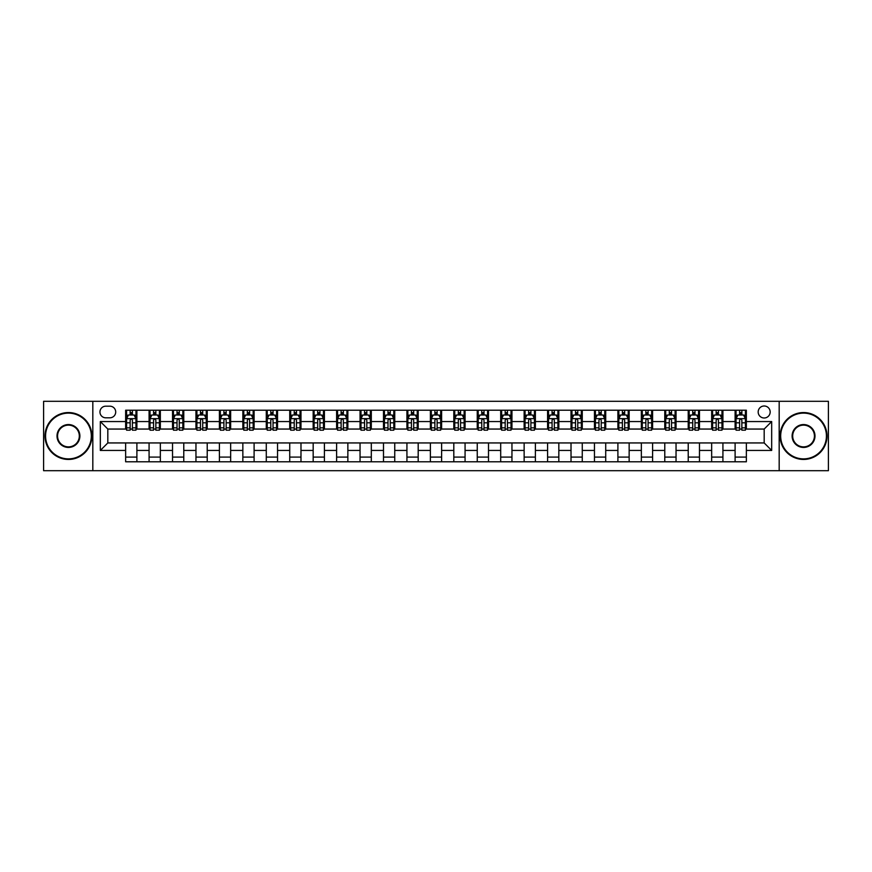 <?xml version="1.0" encoding="UTF-8"?>
<svg xmlns="http://www.w3.org/2000/svg" width="872" height="872" viewBox="0 0 872 872"><rect width="100%" height="100%" fill="white"/><g stroke="black" fill="none" stroke-linecap="round" stroke-linejoin="round"><path stroke-width="1.31" d="M764.177 405.992A6.006 6.006 0 0 0 758.171 411.998A6.006 6.006 0 0 0 764.177 417.993A6.006 6.006 0 0 0 770.172 411.998A6.006 6.006 0 0 0 764.177 405.992M779.176 470.695L828.4 470.695L828.4 401.305L779.176 401.305L779.176 470.695L92.824 470.695L92.824 401.305L43.6 401.305L43.6 470.695L92.824 470.695M105.763 417.808L109.894 417.808A5.81 5.81 0 0 0 115.704 411.998A5.81 5.81 0 0 0 109.894 406.189L105.763 406.189A5.81 5.81 0 0 0 99.953 411.998A5.81 5.81 0 0 0 105.763 417.808M779.176 401.305L92.824 401.305M125.644 450.443L100.324 450.443L100.324 421.558L125.644 421.558L125.644 429.057L107.823 429.057L107.823 442.943L125.644 442.943L125.644 461.789L746.356 461.789L746.356 442.943L764.177 442.943L764.177 429.057L746.356 429.057L746.356 421.558L771.676 421.558L771.676 450.443L746.356 450.443M746.356 421.558L746.356 410.211L125.644 410.211L125.644 421.558M735.107 410.211L735.107 429.057L736.044 429.057M739.609 429.057L741.854 429.057M745.418 429.057L746.356 429.057M735.107 429.057L721.983 429.057M711.661 410.211L711.661 429.057L712.598 429.057M716.163 429.057L718.419 429.057M711.661 429.057L698.537 429.057M688.226 410.211L688.226 429.057L689.163 429.057M692.728 429.057L694.973 429.057M688.226 429.057L675.092 429.057M664.78 410.211L664.78 429.057L665.718 429.057M669.282 429.057L671.538 429.057M664.78 429.057L651.657 429.057M641.345 410.211L641.345 429.057L642.283 429.057M645.847 429.057L648.092 429.057M641.345 429.057L628.211 429.057M617.899 410.211L617.899 429.057L618.837 429.057M622.401 429.057L624.657 429.057M617.899 429.057L604.776 429.057M594.464 410.211L594.464 429.057L595.402 429.057M598.966 429.057L601.211 429.057M594.464 429.057L581.33 429.057M571.018 410.211L571.018 429.057L571.956 429.057M575.52 429.057L577.765 429.057M571.018 429.057L557.895 429.057M547.583 410.211L547.583 429.057L548.521 429.057M552.074 429.057L554.33 429.057M547.583 429.057L534.449 429.057M524.137 410.211L524.137 429.057L525.075 429.057M528.639 429.057L530.885 429.057M524.137 429.057L511.014 429.057M500.692 410.211L500.692 429.057L501.64 429.057M505.193 429.057L507.45 429.057M500.692 429.057L487.568 429.057M477.257 410.211L477.257 429.057L478.194 429.057M481.758 429.057L484.004 429.057M477.257 429.057L464.133 429.057M453.811 410.211L453.811 429.057L454.748 429.057M458.312 429.057L460.569 429.057M453.811 429.057L440.687 429.057M430.376 410.211L430.376 429.057L431.313 429.057M434.877 429.057L437.123 429.057M430.376 429.057L417.252 429.057M406.93 410.211L406.93 429.057L407.867 429.057M411.431 429.057L413.688 429.057M406.93 429.057L393.806 429.057M383.495 410.211L383.495 429.057L384.432 429.057M387.996 429.057L390.242 429.057M383.495 429.057L370.36 429.057M360.049 410.211L360.049 429.057L360.986 429.057M364.55 429.057L366.807 429.057M360.049 429.057L346.925 429.057M336.614 410.211L336.614 429.057L337.551 429.057M341.115 429.057L343.361 429.057M336.614 429.057L323.479 429.057M313.168 410.211L313.168 429.057L314.105 429.057M317.67 429.057L319.926 429.057M313.168 429.057L300.044 429.057M289.733 410.211L289.733 429.057L290.67 429.057M294.235 429.057L296.48 429.057M289.733 429.057L276.598 429.057M266.287 410.211L266.287 429.057L267.224 429.057M270.789 429.057L273.034 429.057M266.287 429.057L253.163 429.057M242.852 410.211L242.852 429.057L243.789 429.057M247.343 429.057L249.599 429.057M242.852 429.057L229.718 429.057M219.406 410.211L219.406 429.057L220.344 429.057M223.908 429.057L226.153 429.057M219.406 429.057L206.283 429.057M195.96 410.211L195.96 429.057L196.909 429.057M200.462 429.057L202.718 429.057M195.96 429.057L182.837 429.057M172.525 410.211L172.525 429.057L173.463 429.057M177.027 429.057L179.272 429.057M172.525 429.057L159.402 429.057M149.079 410.211L149.079 429.057L150.017 429.057M153.581 429.057L155.837 429.057M149.079 429.057L135.956 429.057M125.644 429.057L126.582 429.057M130.146 429.057L132.391 429.057M125.644 442.943L136.893 442.943L136.893 461.789M746.356 442.943L136.893 442.943M136.893 410.211L136.893 429.057M125.644 414.909L126.582 414.909M130.146 414.909L132.391 414.909M135.956 414.909L136.893 414.909M125.644 457.092L136.893 457.092M149.079 442.943L149.079 461.789M160.339 410.211L160.339 429.057M149.079 414.909L150.017 414.909M153.581 414.909L155.837 414.909M159.402 414.909L160.339 414.909M160.339 442.943L160.339 461.789M149.079 457.092L160.339 457.092M172.525 442.943L172.525 461.789M183.774 442.943L183.774 461.789M172.525 457.092L183.774 457.092M183.774 410.211L183.774 429.057M172.525 414.909L173.463 414.909M177.027 414.909L179.272 414.909M182.837 414.909L183.774 414.909M195.96 442.943L195.96 461.789M207.22 442.943L207.22 461.789M195.96 457.092L207.22 457.092M207.22 410.211L207.22 429.057M195.96 414.909L196.909 414.909M200.462 414.909L202.718 414.909M206.283 414.909L207.22 414.909M219.406 442.943L219.406 461.789M230.655 442.943L230.655 461.789M219.406 457.092L230.655 457.092M230.655 410.211L230.655 429.057M219.406 414.909L220.344 414.909M223.908 414.909L226.153 414.909M229.718 414.909L230.655 414.909M242.852 442.943L242.852 461.789M254.101 442.943L254.101 461.789M242.852 457.092L254.101 457.092M254.101 410.211L254.101 429.057M242.852 414.909L243.789 414.909M247.343 414.909L249.599 414.909M253.163 414.909L254.101 414.909M266.287 442.943L266.287 461.789M277.536 442.943L277.536 461.789M266.287 457.092L277.536 457.092M277.536 410.211L277.536 429.057M266.287 414.909L267.224 414.909M270.789 414.909L273.034 414.909M276.598 414.909L277.536 414.909M289.733 442.943L289.733 461.789M300.982 442.943L300.982 461.789M289.733 457.092L300.982 457.092M300.982 410.211L300.982 429.057M289.733 414.909L290.67 414.909M294.235 414.909L296.48 414.909M300.044 414.909L300.982 414.909M313.168 442.943L313.168 461.789M324.417 442.943L324.417 461.789M313.168 457.092L324.417 457.092M324.417 410.211L324.417 429.057M313.168 414.909L314.105 414.909M317.67 414.909L319.926 414.909M323.479 414.909L324.417 414.909M336.614 442.943L336.614 461.789M347.863 442.943L347.863 461.789M336.614 457.092L347.863 457.092M347.863 410.211L347.863 429.057M336.614 414.909L337.551 414.909M341.115 414.909L343.361 414.909M346.925 414.909L347.863 414.909M360.049 442.943L360.049 461.789M371.308 442.943L371.308 461.789M360.049 457.092L371.308 457.092M371.308 410.211L371.308 429.057M360.049 414.909L360.986 414.909M364.55 414.909L366.807 414.909M370.36 414.909L371.308 414.909M383.495 442.943L383.495 461.789M394.743 442.943L394.743 461.789M383.495 457.092L394.743 457.092M394.743 410.211L394.743 429.057M383.495 414.909L384.432 414.909M387.996 414.909L390.242 414.909M393.806 414.909L394.743 414.909M406.93 442.943L406.93 461.789M418.189 442.943L418.189 461.789M406.93 457.092L418.189 457.092M418.189 410.211L418.189 429.057M406.93 414.909L407.867 414.909M411.431 414.909L413.688 414.909M417.252 414.909L418.189 414.909M430.376 442.943L430.376 461.789M441.624 442.943L441.624 461.789M430.376 457.092L441.624 457.092M441.624 410.211L441.624 429.057M430.376 414.909L431.313 414.909M434.877 414.909L437.123 414.909M440.687 414.909L441.624 414.909M453.811 442.943L453.811 461.789M465.07 442.943L465.07 461.789M453.811 457.092L465.07 457.092M465.07 410.211L465.07 429.057M453.811 414.909L454.748 414.909M458.312 414.909L460.569 414.909M464.133 414.909L465.07 414.909M477.257 442.943L477.257 461.789M488.505 442.943L488.505 461.789M477.257 457.092L488.505 457.092M488.505 410.211L488.505 429.057M477.257 414.909L478.194 414.909M481.758 414.909L484.004 414.909M487.568 414.909L488.505 414.909M500.692 442.943L500.692 461.789M511.951 442.943L511.951 461.789M500.692 457.092L511.951 457.092M511.951 410.211L511.951 429.057M500.692 414.909L501.64 414.909M505.193 414.909L507.45 414.909M511.014 414.909L511.951 414.909M524.137 442.943L524.137 461.789M535.386 442.943L535.386 461.789M524.137 457.092L535.386 457.092M535.386 410.211L535.386 429.057M524.137 414.909L525.075 414.909M528.639 414.909L530.885 414.909M534.449 414.909L535.386 414.909M547.583 442.943L547.583 461.789M558.832 442.943L558.832 461.789M547.583 457.092L558.832 457.092M558.832 410.211L558.832 429.057M547.583 414.909L548.521 414.909M552.074 414.909L554.33 414.909M557.895 414.909L558.832 414.909M571.018 442.943L571.018 461.789M582.267 442.943L582.267 461.789M571.018 457.092L582.267 457.092M582.267 410.211L582.267 429.057M571.018 414.909L571.956 414.909M575.52 414.909L577.765 414.909M581.33 414.909L582.267 414.909M594.464 442.943L594.464 461.789M605.713 442.943L605.713 461.789M594.464 457.092L605.713 457.092M605.713 410.211L605.713 429.057M594.464 414.909L595.402 414.909M598.966 414.909L601.211 414.909M604.776 414.909L605.713 414.909M617.899 442.943L617.899 461.789M629.148 442.943L629.148 461.789M617.899 457.092L629.148 457.092M629.148 410.211L629.148 429.057M617.899 414.909L618.837 414.909M622.401 414.909L624.657 414.909M628.211 414.909L629.148 414.909M641.345 442.943L641.345 461.789M652.594 442.943L652.594 461.789M641.345 457.092L652.594 457.092M652.594 410.211L652.594 429.057M641.345 414.909L642.283 414.909M645.847 414.909L648.092 414.909M651.657 414.909L652.594 414.909M664.78 442.943L664.78 461.789M676.04 442.943L676.04 461.789M664.78 457.092L676.04 457.092M676.04 410.211L676.04 429.057M664.78 414.909L665.718 414.909M669.282 414.909L671.538 414.909M675.092 414.909L676.04 414.909M688.226 442.943L688.226 461.789M699.475 442.943L699.475 461.789M688.226 457.092L699.475 457.092M699.475 410.211L699.475 429.057M688.226 414.909L689.163 414.909M692.728 414.909L694.973 414.909M698.537 414.909L699.475 414.909M711.661 442.943L711.661 461.789M722.921 442.943L722.921 461.789M711.661 457.092L722.921 457.092M722.921 410.211L722.921 429.057M711.661 414.909L712.598 414.909M716.163 414.909L718.419 414.909M721.983 414.909L722.921 414.909M735.107 442.943L735.107 461.789M735.107 457.092L746.356 457.092M735.107 414.909L736.044 414.909M739.609 414.909L741.854 414.909M745.418 414.909L746.356 414.909M107.823 429.057L100.324 421.558M107.823 442.943L100.324 450.443M771.676 421.558L764.177 429.057M771.676 450.443L764.177 442.943M132.391 412.652L130.146 412.652M135.956 427.836L132.391 427.836L132.391 430.19L135.956 430.19L135.956 418.745L134.081 414.996L128.457 414.996L126.582 418.745L126.582 430.19L130.146 430.19L130.146 427.836L126.582 427.836M126.582 418.745L126.582 410.211M135.956 418.745L135.956 410.211M130.146 414.996L130.146 410.211M132.391 410.211L132.391 414.996M132.391 427.836L132.391 420.151C131.65 418.713 130.898 418.713 130.146 420.151L130.146 427.836M155.837 412.652L153.581 412.652M159.402 427.836L155.837 427.836L155.837 430.19L159.402 430.19L159.402 418.745L157.527 414.996L151.892 414.996L150.017 418.745L150.017 430.19L153.581 430.19L153.581 427.836L150.017 427.836M150.017 418.745L150.017 410.211M159.402 418.745L159.402 410.211M153.581 414.996L153.581 410.211M155.837 410.211L155.837 414.996M155.837 427.836L155.837 420.151C155.085 418.713 154.333 418.713 153.581 420.151L153.581 427.836M179.272 412.652L177.027 412.652M182.837 427.836L179.272 427.836L179.272 430.19L182.837 430.19L182.837 418.745L180.962 414.996L175.337 414.996L173.463 418.745L173.463 430.19L177.027 430.19L177.027 427.836L173.463 427.836M173.463 418.745L173.463 410.211M182.837 418.745L182.837 410.211M177.027 414.996L177.027 410.211M179.272 410.211L179.272 414.996M179.272 427.836L179.272 420.151C178.531 418.713 177.779 418.713 177.027 420.151L177.027 427.836M202.718 412.652L200.462 412.652M206.283 427.836L202.718 427.836L202.718 430.19L206.283 430.19L206.283 418.745L204.408 414.996L198.783 414.996L196.909 418.745L196.909 430.19L200.462 430.19L200.462 427.836L196.909 427.836M196.909 418.745L196.909 410.211M206.283 418.745L206.283 410.211M200.462 414.996L200.462 410.211M202.718 410.211L202.718 414.996M202.718 427.836L202.718 420.151C201.966 418.713 201.214 418.713 200.462 420.151L200.462 427.836M226.153 412.652L223.908 412.652M229.718 427.836L226.153 427.836L226.153 430.19L229.718 430.19L229.718 418.745L227.843 414.996L222.218 414.996L220.344 418.745L220.344 430.19L223.908 430.19L223.908 427.836L220.344 427.836M220.344 418.745L220.344 410.211M229.718 418.745L229.718 410.211M223.908 414.996L223.908 410.211M226.153 410.211L226.153 414.996M226.153 427.836L226.153 420.151C225.412 418.713 224.66 418.713 223.908 420.151L223.908 427.836M68.452 413.121A22.879 22.879 0 0 0 45.573 436A22.879 22.879 0 0 0 68.452 458.879A22.879 22.879 0 0 0 91.32 436A22.879 22.879 0 0 0 68.452 413.121M68.452 459.446A23.446 23.446 0 0 1 45.006 436A23.446 23.446 0 0 1 68.452 412.554A23.446 23.446 0 0 1 91.887 436A23.446 23.446 0 0 1 68.452 459.446M68.452 424.566A11.434 11.434 0 0 1 79.886 436A11.434 11.434 0 0 1 68.452 447.434A11.434 11.434 0 0 1 57.007 436A11.434 11.434 0 0 1 68.452 424.566M68.452 446.878A10.878 10.878 0 0 0 79.319 436A10.878 10.878 0 0 0 68.452 425.122A10.878 10.878 0 0 0 57.574 436A10.878 10.878 0 0 0 68.452 446.878M803.548 413.121A22.879 22.879 0 0 0 780.68 436A22.879 22.879 0 0 0 803.548 458.879A22.879 22.879 0 0 0 826.427 436A22.879 22.879 0 0 0 803.548 413.121M803.548 459.446A23.446 23.446 0 0 1 780.113 436A23.446 23.446 0 0 1 803.548 412.554A23.446 23.446 0 0 1 826.994 436A23.446 23.446 0 0 1 803.548 459.446M803.548 424.566A11.434 11.434 0 0 1 814.993 436A11.434 11.434 0 0 1 803.548 447.434A11.434 11.434 0 0 1 792.114 436A11.434 11.434 0 0 1 803.548 424.566M803.548 446.878A10.878 10.878 0 0 0 814.426 436A10.878 10.878 0 0 0 803.548 425.122A10.878 10.878 0 0 0 792.681 436A10.878 10.878 0 0 0 803.548 446.878M249.599 412.652L247.343 412.652M253.163 427.836L249.599 427.836L249.599 430.19L253.163 430.19L253.163 418.745L251.289 414.996L245.664 414.996L243.789 418.745L243.789 430.19L247.343 430.19L247.343 427.836L243.789 427.836M243.789 418.745L243.789 410.211M253.163 418.745L253.163 410.211M247.343 414.996L247.343 410.211M249.599 410.211L249.599 414.996M249.599 427.836L249.599 420.151C248.847 418.713 248.095 418.713 247.343 420.151L247.343 427.836M273.034 412.652L270.789 412.652M276.598 427.836L273.034 427.836L273.034 430.19L276.598 430.19L276.598 418.745L274.724 414.996L269.099 414.996L267.224 418.745L267.224 430.19L270.789 430.19L270.789 427.836L267.224 427.836M267.224 418.745L267.224 410.211M276.598 418.745L276.598 410.211M270.789 414.996L270.789 410.211M273.034 410.211L273.034 414.996M273.034 427.836L273.034 420.151C272.293 418.713 271.541 418.713 270.789 420.151L270.789 427.836M296.48 412.652L294.235 412.652M300.044 427.836L296.48 427.836L296.48 430.19L300.044 430.19L300.044 418.745L298.17 414.996L292.545 414.996L290.67 418.745L290.67 430.19L294.235 430.19L294.235 427.836L290.67 427.836M290.67 418.745L290.67 410.211M300.044 418.745L300.044 410.211M294.235 414.996L294.235 410.211M296.48 410.211L296.48 414.996M296.48 427.836L296.48 420.151C295.728 418.713 294.976 418.713 294.235 420.151L294.235 427.836M319.926 412.652L317.67 412.652M323.479 427.836L319.926 427.836L319.926 430.19L323.479 430.19L323.479 418.745L321.605 414.996L315.98 414.996L314.105 418.745L314.105 430.19L317.67 430.19L317.67 427.836L314.105 427.836M314.105 418.745L314.105 410.211M323.479 418.745L323.479 410.211M317.67 414.996L317.67 410.211M319.926 410.211L319.926 414.996M319.926 427.836L319.926 420.151C319.174 418.713 318.422 418.713 317.67 420.151L317.67 427.836M343.361 412.652L341.115 412.652M346.925 427.836L343.361 427.836L343.361 430.19L346.925 430.19L346.925 418.745L345.05 414.996L339.426 414.996L337.551 418.745L337.551 430.19L341.115 430.19L341.115 427.836L337.551 427.836M337.551 418.745L337.551 410.211M346.925 418.745L346.925 410.211M341.115 414.996L341.115 410.211M343.361 410.211L343.361 414.996M343.361 427.836L343.361 420.151C342.609 418.713 341.868 418.713 341.115 420.151L341.115 427.836M366.807 412.652L364.55 412.652M370.36 427.836L366.807 427.836L366.807 430.19L370.36 430.19L370.36 418.745L368.485 414.996L362.861 414.996L360.986 418.745L360.986 430.19L364.55 430.19L364.55 427.836L360.986 427.836M360.986 418.745L360.986 410.211M370.36 418.745L370.36 410.211M364.55 414.996L364.55 410.211M366.807 410.211L366.807 414.996M366.807 427.836L366.807 420.151C366.055 418.713 365.303 418.713 364.55 420.151L364.55 427.836M390.242 412.652L387.996 412.652M393.806 427.836L390.242 427.836L390.242 430.19L393.806 430.19L393.806 418.745L391.931 414.996L386.307 414.996L384.432 418.745L384.432 430.19L387.996 430.19L387.996 427.836L384.432 427.836M384.432 418.745L384.432 410.211M393.806 418.745L393.806 410.211M387.996 414.996L387.996 410.211M390.242 410.211L390.242 414.996M390.242 427.836L390.242 420.151C389.49 418.713 388.748 418.713 387.996 420.151L387.996 427.836M413.688 412.652L411.431 412.652M417.252 427.836L413.688 427.836L413.688 430.19L417.252 430.19L417.252 418.745L415.377 414.996L409.742 414.996L407.867 418.745L407.867 430.19L411.431 430.19L411.431 427.836L407.867 427.836M407.867 418.745L407.867 410.211M417.252 418.745L417.252 410.211M411.431 414.996L411.431 410.211M413.688 410.211L413.688 414.996M413.688 427.836L413.688 420.151C412.936 418.713 412.183 418.713 411.431 420.151L411.431 427.836M437.123 412.652L434.877 412.652M440.687 427.836L437.123 427.836L437.123 430.19L440.687 430.19L440.687 418.745L438.812 414.996L433.188 414.996L431.313 418.745L431.313 430.19L434.877 430.19L434.877 427.836L431.313 427.836M431.313 418.745L431.313 410.211M440.687 418.745L440.687 410.211M434.877 414.996L434.877 410.211M437.123 410.211L437.123 414.996M437.123 427.836L437.123 420.151C436.382 418.713 435.629 418.713 434.877 420.151L434.877 427.836M460.569 412.652L458.312 412.652M464.133 427.836L460.569 427.836L460.569 430.19L464.133 430.19L464.133 418.745L462.258 414.996L456.623 414.996L454.748 418.745L454.748 430.19L458.312 430.19L458.312 427.836L454.748 427.836M454.748 418.745L454.748 410.211M464.133 418.745L464.133 410.211M458.312 414.996L458.312 410.211M460.569 410.211L460.569 414.996M460.569 427.836L460.569 420.151C459.817 418.713 459.064 418.713 458.312 420.151L458.312 427.836M484.004 412.652L481.758 412.652M487.568 427.836L484.004 427.836L484.004 430.19L487.568 430.19L487.568 418.745L485.693 414.996L480.069 414.996L478.194 418.745L478.194 430.19L481.758 430.19L481.758 427.836L478.194 427.836M478.194 418.745L478.194 410.211M487.568 418.745L487.568 410.211M481.758 414.996L481.758 410.211M484.004 410.211L484.004 414.996M484.004 427.836L484.004 420.151C483.262 418.713 482.51 418.713 481.758 420.151L481.758 427.836M507.45 412.652L505.193 412.652M511.014 427.836L507.45 427.836L507.45 430.19L511.014 430.19L511.014 418.745L509.139 414.996L503.515 414.996L501.64 418.745L501.64 430.19L505.193 430.19L505.193 427.836L501.64 427.836M501.64 418.745L501.64 410.211M511.014 418.745L511.014 410.211M505.193 414.996L505.193 410.211M507.45 410.211L507.45 414.996M507.45 427.836L507.45 420.151C506.697 418.713 505.945 418.713 505.193 420.151L505.193 427.836M530.885 412.652L528.639 412.652M534.449 427.836L530.885 427.836L530.885 430.19L534.449 430.19L534.449 418.745L532.574 414.996L526.95 414.996L525.075 418.745L525.075 430.19L528.639 430.19L528.639 427.836L525.075 427.836M525.075 418.745L525.075 410.211M534.449 418.745L534.449 410.211M528.639 414.996L528.639 410.211M530.885 410.211L530.885 414.996M530.885 427.836L530.885 420.151C530.143 418.713 529.391 418.713 528.639 420.151L528.639 427.836M554.33 412.652L552.074 412.652M557.895 427.836L554.33 427.836L554.33 430.19L557.895 430.19L557.895 418.745L556.02 414.996L550.396 414.996L548.521 418.745L548.521 430.19L552.074 430.19L552.074 427.836L548.521 427.836M548.521 418.745L548.521 410.211M557.895 418.745L557.895 410.211M552.074 414.996L552.074 410.211M554.33 410.211L554.33 414.996M554.33 427.836L554.33 420.151C553.578 418.713 552.826 418.713 552.074 420.151L552.074 427.836M577.765 412.652L575.52 412.652M581.33 427.836L577.765 427.836L577.765 430.19L581.33 430.19L581.33 418.745L579.455 414.996L573.831 414.996L571.956 418.745L571.956 430.19L575.52 430.19L575.52 427.836L571.956 427.836M571.956 418.745L571.956 410.211M581.33 418.745L581.33 410.211M575.52 414.996L575.52 410.211M577.765 410.211L577.765 414.996M577.765 427.836L577.765 420.151C577.024 418.713 576.272 418.713 575.52 420.151L575.52 427.836M601.211 412.652L598.966 412.652M604.776 427.836L601.211 427.836L601.211 430.19L604.776 430.19L604.776 418.745L602.901 414.996L597.276 414.996L595.402 418.745L595.402 430.19L598.966 430.19L598.966 427.836L595.402 427.836M595.402 418.745L595.402 410.211M604.776 418.745L604.776 410.211M598.966 414.996L598.966 410.211M601.211 410.211L601.211 414.996M601.211 427.836L601.211 420.151C600.459 418.713 599.707 418.713 598.966 420.151L598.966 427.836M624.657 412.652L622.401 412.652M628.211 427.836L624.657 427.836L624.657 430.19L628.211 430.19L628.211 418.745L626.336 414.996L620.711 414.996L618.837 418.745L618.837 430.19L622.401 430.19L622.401 427.836L618.837 427.836M618.837 418.745L618.837 410.211M628.211 418.745L628.211 410.211M622.401 414.996L622.401 410.211M624.657 410.211L624.657 414.996M624.657 427.836L624.657 420.151C623.905 418.713 623.153 418.713 622.401 420.151L622.401 427.836M648.092 412.652L645.847 412.652M651.657 427.836L648.092 427.836L648.092 430.19L651.657 430.19L651.657 418.745L649.782 414.996L644.157 414.996L642.283 418.745L642.283 430.19L645.847 430.19L645.847 427.836L642.283 427.836M642.283 418.745L642.283 410.211M651.657 418.745L651.657 410.211M645.847 414.996L645.847 410.211M648.092 410.211L648.092 414.996M648.092 427.836L648.092 420.151C647.34 418.713 646.599 418.713 645.847 420.151L645.847 427.836M671.538 412.652L669.282 412.652M675.092 427.836L671.538 427.836L671.538 430.19L675.092 430.19L675.092 418.745L673.217 414.996L667.592 414.996L665.718 418.745L665.718 430.19L669.282 430.19L669.282 427.836L665.718 427.836M665.718 418.745L665.718 410.211M675.092 418.745L675.092 410.211M669.282 414.996L669.282 410.211M671.538 410.211L671.538 414.996M671.538 427.836L671.538 420.151C670.786 418.713 670.034 418.713 669.282 420.151L669.282 427.836M694.973 412.652L692.728 412.652M698.537 427.836L694.973 427.836L694.973 430.19L698.537 430.19L698.537 418.745L696.663 414.996L691.038 414.996L689.163 418.745L689.163 430.19L692.728 430.19L692.728 427.836L689.163 427.836M689.163 418.745L689.163 410.211M698.537 418.745L698.537 410.211M692.728 414.996L692.728 410.211M694.973 410.211L694.973 414.996M694.973 427.836L694.973 420.151C694.221 418.713 693.48 418.713 692.728 420.151L692.728 427.836M718.419 412.652L716.163 412.652M721.983 427.836L718.419 427.836L718.419 430.19L721.983 430.19L721.983 418.745L720.109 414.996L714.473 414.996L712.598 418.745L712.598 430.19L716.163 430.19L716.163 427.836L712.598 427.836M712.598 418.745L712.598 410.211M721.983 418.745L721.983 410.211M716.163 414.996L716.163 410.211M718.419 410.211L718.419 414.996M718.419 427.836L718.419 420.151C717.667 418.713 716.915 418.713 716.163 420.151L716.163 427.836M741.854 412.652L739.609 412.652M745.418 427.836L741.854 427.836L741.854 430.19L745.418 430.19L745.418 418.745L743.543 414.996L737.919 414.996L736.044 418.745L736.044 430.19L739.609 430.19L739.609 427.836L736.044 427.836M736.044 418.745L736.044 410.211M745.418 418.745L745.418 410.211M739.609 414.996L739.609 410.211M741.854 410.211L741.854 414.996M741.854 427.836L741.854 420.151C741.102 418.713 740.361 418.713 739.609 420.151L739.609 427.836M149.079 450.443L136.893 450.443M149.079 421.558L136.893 421.558M172.525 421.558L160.339 421.558M172.525 450.443L160.339 450.443M195.96 421.558L183.774 421.558M195.96 450.443L183.774 450.443M219.406 421.558L207.22 421.558M219.406 450.443L207.22 450.443M242.852 421.558L230.655 421.558M242.852 450.443L230.655 450.443M266.287 421.558L254.101 421.558M266.287 450.443L254.101 450.443M289.733 421.558L277.536 421.558M289.733 450.443L277.536 450.443M313.168 421.558L300.982 421.558M313.168 450.443L300.982 450.443M336.614 421.558L324.417 421.558M336.614 450.443L324.417 450.443M360.049 421.558L347.863 421.558M360.049 450.443L347.863 450.443M383.495 421.558L371.308 421.558M383.495 450.443L371.308 450.443M406.93 421.558L394.743 421.558M406.93 450.443L394.743 450.443M430.376 421.558L418.189 421.558M430.376 450.443L418.189 450.443M453.811 421.558L441.624 421.558M453.811 450.443L441.624 450.443M477.257 421.558L465.07 421.558M477.257 450.443L465.07 450.443M500.692 421.558L488.505 421.558M500.692 450.443L488.505 450.443M524.137 421.558L511.951 421.558M524.137 450.443L511.951 450.443M547.583 421.558L535.386 421.558M547.583 450.443L535.386 450.443M571.018 421.558L558.832 421.558M571.018 450.443L558.832 450.443M594.464 421.558L582.267 421.558M594.464 450.443L582.267 450.443M617.899 421.558L605.713 421.558M617.899 450.443L605.713 450.443M641.345 421.558L629.148 421.558M641.345 450.443L629.148 450.443M664.78 421.558L652.594 421.558M664.78 450.443L652.594 450.443M688.226 421.558L676.04 421.558M688.226 450.443L676.04 450.443M711.661 421.558L699.475 421.558M711.661 450.443L699.475 450.443M735.107 421.558L722.921 421.558M735.107 450.443L722.921 450.443M135.912 418.658L126.625 418.658M126.582 415.225L128.347 415.225M134.19 415.225L135.956 415.225M130.146 422.811L126.582 422.811M135.956 422.811L132.391 422.811M132.391 413.851L130.146 413.851M159.347 418.658L150.071 418.658M150.017 415.225L151.782 415.225M157.636 415.225L159.402 415.225M153.581 422.811L150.017 422.811M159.402 422.811L155.837 422.811M155.837 413.851L153.581 413.851M182.793 418.658L173.506 418.658M173.463 415.225L175.228 415.225M181.071 415.225L182.837 415.225M177.027 422.811L173.463 422.811M182.837 422.811L179.272 422.811M179.272 413.851L177.027 413.851M206.228 418.658L196.952 418.658M196.909 415.225L198.663 415.225M204.517 415.225L206.283 415.225M200.462 422.811L196.909 422.811M206.283 422.811L202.718 422.811M202.718 413.851L200.462 413.851M229.674 418.658L220.387 418.658M220.344 415.225L222.109 415.225M227.963 415.225L229.718 415.225M223.908 422.811L220.344 422.811M229.718 422.811L226.153 422.811M226.153 413.851L223.908 413.851M253.12 418.658L243.833 418.658M243.789 415.225L245.544 415.225M251.398 415.225L253.163 415.225M247.343 422.811L243.789 422.811M253.163 422.811L249.599 422.811M249.599 413.851L247.343 413.851M276.555 418.658L267.268 418.658M267.224 415.225L268.99 415.225M274.844 415.225L276.598 415.225M270.789 422.811L267.224 422.811M276.598 422.811L273.034 422.811M273.034 413.851L270.789 413.851M300.001 418.658L290.714 418.658M290.67 415.225L292.425 415.225M298.279 415.225L300.044 415.225M294.235 422.811L290.67 422.811M300.044 422.811L296.48 422.811M296.48 413.851L294.235 413.851M323.436 418.658L314.16 418.658M314.105 415.225L315.871 415.225M321.724 415.225L323.479 415.225M317.67 422.811L314.105 422.811M323.479 422.811L319.926 422.811M319.926 413.851L317.67 413.851M346.882 418.658L337.595 418.658M337.551 415.225L339.306 415.225M345.159 415.225L346.925 415.225M341.115 422.811L337.551 422.811M346.925 422.811L343.361 422.811M343.361 413.851L341.115 413.851M370.317 418.658L361.041 418.658M360.986 415.225L362.752 415.225M368.605 415.225L370.36 415.225M364.55 422.811L360.986 422.811M370.36 422.811L366.807 422.811M366.807 413.851L364.55 413.851M393.763 418.658L384.476 418.658M384.432 415.225L386.198 415.225M392.04 415.225L393.806 415.225M387.996 422.811L384.432 422.811M393.806 422.811L390.242 422.811M390.242 413.851L387.996 413.851M417.198 418.658L407.922 418.658M407.867 415.225L409.633 415.225M415.486 415.225L417.252 415.225M411.431 422.811L407.867 422.811M417.252 422.811L413.688 422.811M413.688 413.851L411.431 413.851M440.643 418.658L431.357 418.658M431.313 415.225L433.079 415.225M438.921 415.225L440.687 415.225M434.877 422.811L431.313 422.811M440.687 422.811L437.123 422.811M437.123 413.851L434.877 413.851M464.078 418.658L454.803 418.658M454.748 415.225L456.514 415.225M462.367 415.225L464.133 415.225M458.312 422.811L454.748 422.811M464.133 422.811L460.569 422.811M460.569 413.851L458.312 413.851M487.524 418.658L478.238 418.658M478.194 415.225L479.96 415.225M485.802 415.225L487.568 415.225M481.758 422.811L478.194 422.811M487.568 422.811L484.004 422.811M484.004 413.851L481.758 413.851M510.959 418.658L501.683 418.658M501.64 415.225L503.395 415.225M509.248 415.225L511.014 415.225M505.193 422.811L501.64 422.811M511.014 422.811L507.45 422.811M507.45 413.851L505.193 413.851M534.405 418.658L525.118 418.658M525.075 415.225L526.841 415.225M532.694 415.225L534.449 415.225M528.639 422.811L525.075 422.811M534.449 422.811L530.885 422.811M530.885 413.851L528.639 413.851M557.84 418.658L548.564 418.658M548.521 415.225L550.276 415.225M556.129 415.225L557.895 415.225M552.074 422.811L548.521 422.811M557.895 422.811L554.33 422.811M554.33 413.851L552.074 413.851M581.286 418.658L571.999 418.658M571.956 415.225L573.722 415.225M579.575 415.225L581.33 415.225M575.52 422.811L571.956 422.811M581.33 422.811L577.765 422.811M577.765 413.851L575.52 413.851M604.732 418.658L595.445 418.658M595.402 415.225L597.157 415.225M603.01 415.225L604.776 415.225M598.966 422.811L595.402 422.811M604.776 422.811L601.211 422.811M601.211 413.851L598.966 413.851M628.167 418.658L618.88 418.658M618.837 415.225L620.602 415.225M626.456 415.225L628.211 415.225M622.401 422.811L618.837 422.811M628.211 422.811L624.657 422.811M624.657 413.851L622.401 413.851M651.613 418.658L642.326 418.658M642.283 415.225L644.037 415.225M649.891 415.225L651.657 415.225M645.847 422.811L642.283 422.811M651.657 422.811L648.092 422.811M648.092 413.851L645.847 413.851M675.048 418.658L665.772 418.658M665.718 415.225L667.483 415.225M673.337 415.225L675.092 415.225M669.282 422.811L665.718 422.811M675.092 422.811L671.538 422.811M671.538 413.851L669.282 413.851M698.494 418.658L689.207 418.658M689.163 415.225L690.929 415.225M696.772 415.225L698.537 415.225M692.728 422.811L689.163 422.811M698.537 422.811L694.973 422.811M694.973 413.851L692.728 413.851M721.929 418.658L712.653 418.658M712.598 415.225L714.364 415.225M720.218 415.225L721.983 415.225M716.163 422.811L712.598 422.811M721.983 422.811L718.419 422.811M718.419 413.851L716.163 413.851M745.375 418.658L736.088 418.658M736.044 415.225L737.81 415.225M743.653 415.225L745.418 415.225M739.609 422.811L736.044 422.811M745.418 422.811L741.854 422.811M741.854 413.851L739.609 413.851"/></g></svg>
